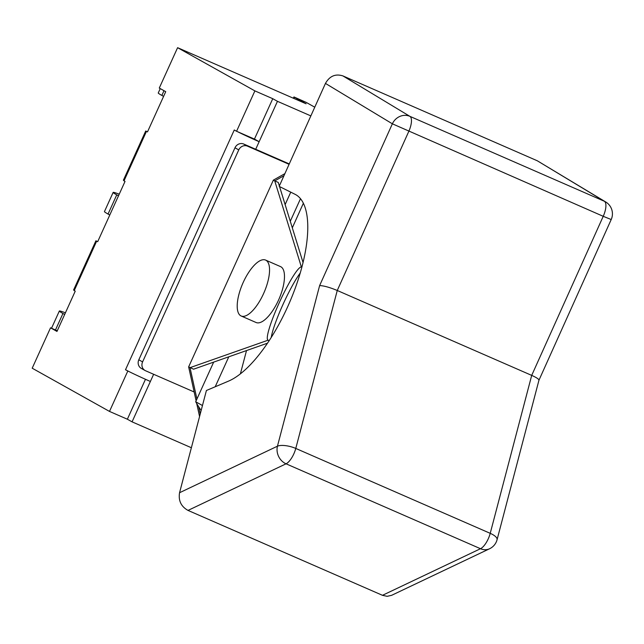 <?xml version="1.0" encoding="UTF-8"?>
<svg xmlns="http://www.w3.org/2000/svg" width="644" height="644" viewBox="0 0 644 644"><rect width="100%" height="100%" fill="white"/><g stroke="black" fill="none" stroke-linecap="round" stroke-linejoin="round"><path stroke-width="0.97" d="M267.51 343.18L193.554 369.197L188.644 366.887L196.106 400.826M196.694 403.482L199.568 416.539M283.956 175.715L274.747 180.9L278.272 182.437L279.359 185.947M279.552 186.575L303.042 262.519M215.201 386.762L228.797 356.8M290.283 221.262L300.498 198.722M213.663 362.121L195.687 401.751A160.316 148.217 119.2 0 0 198.594 406.597A160.316 148.217 -60.8 0 0 201.145 410.526M285.123 204.591L290.758 192.162M195.687 401.751L202.458 405.535M196.927 399.022L190.02 367.66L268.137 340.177M200.228 414.02L198.594 406.597M188.644 366.887L273.362 180.127L274.747 180.9L301.376 266.97L301.867 267.188L301.376 266.97A40.21 5.369 -65.3 0 0 279.601 301.964A40.21 5.369 -65.3 0 0 267.993 340.113L269.184 340.66M300.233 273.016A40.21 5.369 114.7 0 0 282.668 305.167A40.21 5.369 114.7 0 0 271.245 337.448M241.17 315.995L256.103 322.515A30.501 11.576 -66.4 0 0 258.212 322.886A30.501 11.576 -66.4 0 0 275.028 306.914A29.809 11.31 -66.4 0 0 284.141 281.356A30.501 11.576 -66.4 0 0 280.518 266.6L265.586 260.079A30.501 11.576 -66.4 0 0 242.772 283.408A30.501 11.576 -66.4 0 0 241.17 315.995A30.501 11.576 -66.4 0 0 243.279 316.373A30.501 11.576 -66.4 0 0 265.046 290.13A30.501 11.576 -66.4 0 0 265.586 260.079M273.362 180.127L284.889 173.63M292.312 227.823L303.364 203.246M319.633 285.566L277.451 446.187L179.555 492.724L206.41 390.489L228.531 381.119A102.605 38.938 113.6 0 0 295.862 286.451A102.605 38.938 113.6 0 0 295.113 194.327L279.166 186.382L325.453 83.414L392.365 123.809L319.633 285.566C323.9 285.743 329.776 287.385 337.255 290.484L408.779 131.408A13.862 5.265 -66.4 0 0 409.906 116.355L342.898 75.903C335.427 73.561 329.615 76.064 325.453 83.414M537.346 160.807L604.346 201.258A13.862 12.816 -58.9 0 1 605.73 201.975L537.346 160.807L342.898 75.903M240.389 373.866L246.507 350.569M391.641 595.314L489.601 548.744A13.862 11.753 -115.4 0 1 480.496 548.712L382.464 595.314L387.141 596.32L391.608 595.33M382.464 595.314L188.016 510.41L286.049 463.809A13.862 5.265 -66.4 0 0 295.773 448.433L337.255 290.484L531.702 375.388L490.221 533.337A13.862 4.878 14.7 0 1 497.063 539.744L538.956 380.21C538.964 379.155 536.541 377.553 531.702 375.388L603.227 216.312L392.365 123.809A13.862 12.816 -58.9 0 1 409.906 116.355L604.346 201.258A13.862 5.265 113.6 0 1 603.227 216.312L611.212 219.532A13.862 13.862 0 0 0 605.73 201.975M179.555 492.724C178.267 500.646 181.093 506.538 188.016 510.41M310.851 115.904L277.459 101.325L255.708 149.279L243.722 144.039A6.931 6.408 119.2 0 0 234.98 147.782L138.814 359.787A6.931 6.408 119.2 0 0 141.31 368.4L145.085 370.517A6.931 6.408 -60.8 0 1 142.59 361.896L238.763 149.899A6.931 6.408 -60.8 0 1 247.497 146.156L289.084 164.309M255.708 149.279L289.261 163.922M194.158 391.979L145.608 370.775A6.931 6.408 -60.8 0 1 145.085 370.517M128.808 371.467A21.075 0.725 -155.6 0 1 125.508 369.745L128.808 371.467A21.075 0.725 24.4 0 0 150.382 381.465L132.068 421.852L191.373 447.741M64.674 314.457L62.943 313.491A57.405 1.98 -155.6 0 1 59.337 311.028A57.405 1.98 -155.6 0 1 65.422 312.799M118.48 195.84L116.749 194.874A57.405 1.98 -155.6 0 1 113.151 192.411L104.449 211.594A57.405 1.98 24.4 0 0 108.055 214.049L109.778 215.016M113.151 192.411A57.405 1.98 -155.6 0 1 119.237 194.182M160.243 88.598L158.255 92.969A57.405 1.98 24.4 0 0 161.861 95.433L163.592 96.399M146.47 131.336L145.705 131.022L123.39 180.207L124.018 180.835L146.47 131.336L147.484 131.907L165.733 91.665L159.277 88.059L177.599 47.68L306.093 103.781L293.946 96.938L306.133 102.364L314.763 107.194M124.018 180.835L125.033 181.407L97.679 241.693L95.9 240.808L73.585 289.993L75.227 291.193L56.978 331.435L50.522 327.82L57.276 330.774M277.459 101.325L272.758 98.693L254.444 139.072L236.573 131.271L254.887 90.893L272.758 98.693M237.564 131.706A21.075 0.725 -155.6 0 0 259.146 141.704L254.444 139.072M145.472 379.292L127.359 419.22L132.068 421.852M125.508 369.745L234.263 129.983L236.573 131.271M127.359 419.22L109.496 411.419L127.81 371.033M50.522 327.82L32.2 368.207L109.496 411.419M177.599 47.68L254.887 90.893M490.221 533.337A13.862 5.265 113.6 0 1 480.496 548.712L286.049 463.809A13.862 11.753 -115.4 0 1 277.451 446.187A13.862 4.878 14.7 0 1 295.773 448.433L490.221 533.337M247.497 146.156L243.722 144.039M234.98 147.782L238.763 149.899M142.59 361.896L138.814 359.787M153.642 374.285L150.382 381.465M62.943 313.491L55.465 329.986M116.749 194.874L108.055 214.049M164.003 90.699L161.861 95.433M293.833 98.427L294.38 97.236M74.213 290.629L96.664 241.13M538.947 380.242L611.212 219.532M489.601 548.744A13.862 13.862 0 0 0 497.063 539.744M59.337 311.028L51.52 328.263M293.946 96.938L293.358 98.226"/></g></svg>
